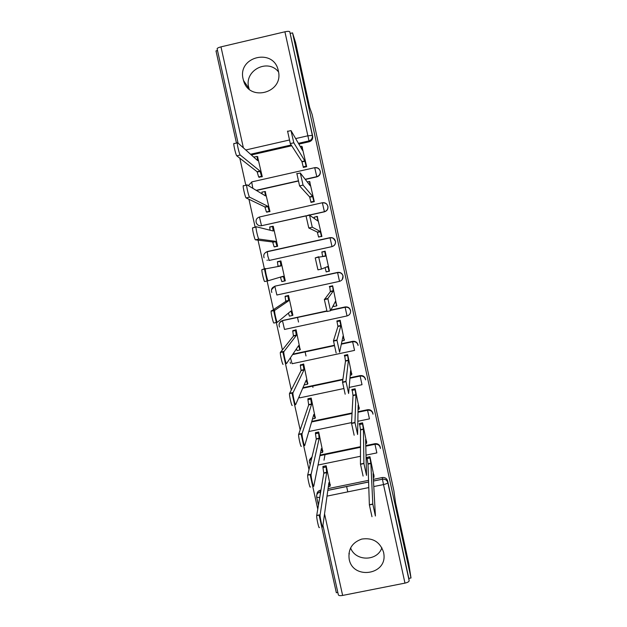 <?xml version="1.0" encoding="UTF-8"?>
<svg xmlns="http://www.w3.org/2000/svg" width="627" height="627" viewBox="0 0 627 627"><rect width="100%" height="100%" fill="white"/><g stroke="black" fill="none" stroke-linecap="round" stroke-linejoin="round"><path stroke-width="0.94" d="M305.451 179.44L316.831 176.869C319.386 176.038 320.562 174.275 320.35 171.579L320.311 171.375M309.887 215.061L324.441 211.816C326.98 210.993 328.156 209.253 327.96 206.573L327.913 206.346M269.218 260.44L267.8 256.012L267.251 251.552L329.99 237.664C332.757 237.335 334.567 238.503 335.421 241.152L335.476 241.403C335.649 244.06 334.473 245.792 331.942 246.599L269.218 260.44L332.02 246.615C334.544 245.808 335.719 244.083 335.539 241.434L333.164 238.119M342.287 279.477L343.032 275.864C342.177 273.231 340.383 272.079 337.632 272.4L337.569 272.447C340.328 272.126 342.13 273.286 342.985 275.919L343.04 276.209C343.196 278.843 342.021 280.551 339.505 281.343L276.883 295.011L274.853 286.367C271.852 287.503 270.833 289.533 271.805 292.464M330.844 310.169L345.124 307.269C348.032 306.971 349.85 308.17 350.579 310.882L350.54 310.404C349.694 307.786 347.899 306.627 345.156 306.94L345.116 307.081C347.86 306.768 349.662 307.92 350.517 310.553L350.579 310.882C350.712 313.484 349.529 315.169 347.044 315.937L284.517 329.441L282.503 320.828C279.446 321.996 278.443 324.065 279.509 327.028M358.08 345.422L358.025 344.803C357.178 342.193 355.384 341.041 352.64 341.347L352.625 341.574C355.368 341.26 357.163 342.42 358.017 345.038L358.08 345.422C357.39 342.679 355.572 341.456 352.633 341.746L354.545 350.391M365.557 379.852L365.47 379.053C364.624 376.451 362.837 375.307 360.102 375.604L360.102 375.918C362.845 375.612 364.64 376.764 365.486 379.374L365.557 379.852C364.906 377.054 363.096 375.8 360.117 376.075L362.014 384.704M373.01 414.188L372.893 413.162C372.046 410.575 370.259 409.423 367.532 409.721L367.547 410.121C370.283 409.823 372.077 410.975 372.916 413.569L373.01 414.188C372.422 411.304 370.604 409.995 367.563 410.254L369.452 418.867M380.37 447.882L380.275 447.137C379.437 444.551 377.658 443.407 374.93 443.697L374.962 444.182C377.697 443.892 379.484 445.037 380.323 447.623L380.424 448.493C379.962 445.46 378.144 444.057 374.977 444.284L376.858 452.89M349.184 559.221C352.805 579.834 386.835 575.077 383.904 554.307L383.599 552.34C380.095 541.924 372.83 537.496 361.803 539.063C352.131 542.473 347.922 549.189 349.184 559.221M350.595 547.959C355.533 561.58 377.407 561.471 381.882 547.771M243.143 79.104L243.511 80.522C249.209 102.373 284.031 92.827 278.325 70.898L278.31 70.812C274.007 47.628 237.194 56.383 243.143 79.104M278.529 71.956C267.956 58.084 244.083 70.404 248.684 87.294L249.217 89.175M337.632 272.4L274.924 286.163L337.569 272.447L339.505 281.343M217.514 50.544L215.994 50.905L236.465 143.081M239.82 158.2L245.847 185.31M248.95 199.276L255.173 227.311M258.026 240.157L273.403 309.393M273.599 310.287L282.362 349.733M282.785 351.629L291.281 389.869M291.923 392.768L300.153 429.816M301.015 433.704L308.978 469.568M310.067 474.435L317.764 509.124M319.065 514.971L336.338 592.742L337.828 592.452M238.056 143.081L217.13 48.835C217.13 48.185 218.415 47.527 220.978 46.86L284.909 31.797C287.644 31.217 289.266 31.209 289.784 31.765L312.708 136.435C312.928 139.147 311.76 140.934 309.189 141.773L298.938 144.108M291.712 145.762L251.341 154.963M295.623 42.754L292.55 32.87L411.006 577.976L408.828 563.845L395.527 502.603L393.913 490.957L312.128 114.435L309.683 107.491L295.623 42.754M312.669 136.247L289.792 31.781L312.356 135.581C312.575 138.316 311.4 140.111 308.813 140.957L298.483 143.317M290.309 33.403L292.55 32.87M316.894 494.562C317.003 492.281 318.171 490.831 320.397 490.204L320.969 490.087M328.062 488.637L368.543 480.353M373.394 479.357L382.298 477.531L382.446 479.146C385.19 478.856 386.984 480.008 387.823 482.602L409.165 580.759C409 581.723 407.597 582.507 404.964 583.118L342.632 595.431C340.093 595.846 338.666 595.642 338.353 594.819L322.936 525.395M409.165 580.727L408.82 578.407L411.006 577.976M373.982 476.301L369.961 456.754L366.67 457.428L366.975 458.831M330.202 485.267L326.165 465.783L322.889 466.464L323.03 467.099M324.002 460.187L325.013 454.528M322.74 451.558L318.696 431.995L315.412 432.677L315.538 433.226M366.599 442.474L362.563 422.841L359.263 423.531L359.53 424.73M315.248 417.715L311.196 398.067L307.912 398.756L308.014 399.211M359.177 408.506L355.133 388.795L351.833 389.492L352.053 390.488M307.716 383.724L303.664 363.989L300.458 365.055M351.731 374.397L347.671 354.6L344.364 355.305L344.536 356.105M300.145 349.607L296.101 329.778L292.872 330.758M344.239 340.155L340.187 320.272L336.871 320.985L336.997 321.573L337.154 320.922M292.488 315.35L292.895 315.263L288.514 295.419L285.254 296.32M336.699 305.764L332.663 285.794L329.34 286.515L329.434 286.939M281.97 281.507L282.416 281.413M281.985 281.57L285.293 280.841L280.888 260.918L277.581 261.647L279.838 261.412M326.142 271.891L329.465 271.162L325.107 251.168L321.831 252.156M274.305 246.842L277.651 246.286L273.231 226.276L272.808 226.371M318.492 236.834L321.902 236.481L317.207 216.472M314.37 218.392L314.268 217.208M266.608 212.044L269.978 211.573L265.205 191.564M310.835 201.808L310.968 202.396L314.299 201.651L309.628 181.556M258.88 177.104L262.274 176.728L257.525 156.617M303.154 166.625L303.327 167.433L306.666 166.68L301.995 146.491M298.225 181.062L256.435 190.49M306.031 215.923L261.522 225.728C259.147 226.073 257.415 225.164 256.341 222.993C255.487 220.093 256.521 218.094 259.445 217.005L261.522 225.728L306.023 215.798M279.877 322.529L282.761 320.452L326.792 310.921M330.923 310.028L345.156 306.94M292.872 354.145L334.183 345.297M341.417 343.753L352.64 341.347M302.943 387.705L342.914 379.249M349.999 377.744L360.102 375.604M311.776 421.399L352.068 412.958M358.009 411.712L367.532 409.721M320.068 455.061L360.494 446.69M365.776 445.593L374.93 443.697M347.797 491.866L346.606 486.481M312.951 387.415L312.63 385.973M306.007 355.964L305.075 351.755M298.523 322.051L297.488 317.395M244.757 83.587L245.024 82.733M267.18 251.639L265.793 252.328M275.143 286.077L272.706 287.527M312.034 456.824L309.495 460.03M408.82 578.407L387.635 480.964C386.796 478.393 385.017 477.249 382.298 477.531M349.388 553.9L348.925 553.39M290.489 363.456L290.183 362.147M268.724 260.056L268.952 260.503M369.765 456.793L370.878 463.549L368.002 464.145L366.913 457.381M371.983 516.711L369.374 504.923L368.002 464.145M370.878 463.549L372.799 504.053L375.416 516.013L373.073 473.612L374.037 477.265L373.888 474.749M325.985 465.822L326.675 472.648L320.099 514.932C319.856 517.346 322.537 529.125 322.764 526.664L328.893 482.672L330.068 486.278L330.304 484.506M319.347 527.354C319.096 529.823 316.416 518.043 316.682 515.621L323.806 473.236L322.944 467.554L325.797 466.966M323.148 466.41L322.944 467.554M323.806 473.236L326.675 472.648M362.367 422.88L363.417 429.346L360.525 429.942L359.514 423.476M363.088 476.081L360.454 464.058L360.525 429.942M363.417 429.346L363.919 463.588L366.529 475.376L365.619 439.449L366.623 443.281L366.56 441.134M354.945 388.834L355.917 394.994L353.025 395.606L352.084 389.438M354.153 435.248L351.504 423.162L353.025 395.606M352.789 390.198L353.322 390.096M355.917 394.994L354.953 422.449L357.602 434.527L358.135 405.136L359.177 409.149L359.193 407.385M318.532 432.027L319.135 438.563L311.086 474.467C310.851 476.833 313.484 488.308 313.774 486.191L321.361 448.626L322.584 452.404L322.874 450.891M310.357 486.897C310.044 489.013 307.402 477.539 307.661 475.172L316.267 439.159L315.436 433.61L318.297 433.014M315.687 432.622L315.436 433.61M316.267 439.159L319.135 438.563M311.047 398.098L310.733 399.085L311.572 404.329L302.026 433.79C301.799 436.102 304.393 447.294 304.738 445.523L313.806 414.439L315.06 418.389L315.412 417.135M301.321 446.228C300.944 448.015 298.342 436.823 298.593 434.511L308.696 404.94L307.896 399.524L310.757 398.921M308.202 398.694L307.896 399.524M308.696 404.94L311.572 404.329M347.491 354.639L348.393 360.501L345.493 361.113L344.631 355.25M345.171 394.211L342.514 382.07L345.493 361.113M348.393 360.501L345.963 381.334L348.62 393.482L350.611 370.682L351.692 374.875L351.794 373.496M340.829 325.86L337.929 326.487L336.997 321.565L339.889 320.946L340.829 325.86L336.934 340.022L339.599 352.225L343.063 336.088L344.184 340.453L344.372 339.466M336.143 352.962L333.47 340.759L337.929 326.487M340.022 320.303L339.889 320.946M332.584 285.81L333.235 291.077L330.335 291.704L329.724 286.429M336.628 305.898L333.752 306.525L333.368 305.365M330.507 310.765L327.067 311.509L324.378 299.628L330.335 291.704M333.235 291.077L327.85 298.491L330.531 310.757L335.476 301.344L336.644 305.898L336.918 305.294M303.539 364.021L303.154 364.867L303.97 369.961L292.919 392.902C292.699 395.159 295.262 406.092 295.662 404.642L306.219 380.111L307.512 384.241L307.92 383.238M307.426 384.257L304.651 384.845L304.346 384.461M292.237 405.363C291.806 406.821 289.235 395.888 289.478 393.623L301.093 370.573L300.325 365.298L303.194 364.687M300.686 364.624L300.325 365.298M301.093 370.573L303.97 369.961M296.03 329.794L295.544 330.507L296.344 335.437L283.765 351.786C283.553 353.989 286.084 364.695 286.539 363.558L298.593 345.634L299.933 349.944L300.396 349.2M299.871 349.952L297.065 350.556L296.375 348.941M283.106 364.295C282.62 365.431 280.081 354.733 280.316 352.523L293.46 336.064L292.723 330.931L295.591 330.311M293.177 330.405L292.723 330.931M293.46 336.064L296.344 335.437M288.522 295.458L287.903 295.991L288.679 300.78L274.555 310.459C274.352 312.599 276.86 323.101 277.377 322.27L290.944 311.016L292.315 315.499L292.84 315.02M292.284 315.506L289.447 316.126L288.396 313.124M277.314 322.286L273.928 323.015C273.396 323.845 270.88 313.359 271.107 311.204L285.787 301.407L285.089 296.414L287.958 295.787M285.779 296.015L285.089 296.414M285.787 301.407L288.679 300.78M325.139 251.341L324.723 251.521L325.617 256.137L318.712 257.141L321.424 269.085L327.866 266.459L329.065 271.185L326.173 271.82L325.068 267.596M321.424 269.085L317.944 269.853L315.232 257.909L318.728 256.757M322.623 256.412L321.831 251.96L324.731 251.325M280.92 261.059L280.23 261.326L280.982 265.966L265.307 268.905C265.111 270.989 267.588 281.304 268.16 280.771L283.255 276.248L284.674 280.92L281.797 281.547L280.41 277.103M284.674 280.92L285.261 280.7M268.16 280.771L264.712 281.531C264.116 282.064 261.624 271.757 261.851 269.665L265.433 268.497M278.059 266.444L277.416 261.757L280.3 261.122M317.607 216.801L317.09 216.574L317.96 221.057L309.526 215.186L312.262 227.201L320.217 231.418L321.463 236.34L318.563 236.975L317.309 232.068L308.782 227.977L306.039 215.962L309.526 214.818M318.963 237.131L318.563 236.975M317.09 216.574L314.19 217.224L317.09 216.386M320.217 231.418L317.309 232.068M274.94 246.881L274.117 246.826L272.643 241.975L275.535 241.332L276.993 246.184L277.643 246.239M273.278 226.512L272.518 226.512L273.254 231.01L256.161 226.723L256.004 227.123C255.816 229.153 258.277 239.302 258.896 239.067L275.535 241.332M272.643 241.975L255.448 239.835C254.797 240.078 252.328 229.929 252.54 227.899L256.098 226.739M270.049 230.211L269.72 226.95L272.565 226.316M310.036 182.12L309.424 181.477L310.271 185.827L300.294 172.997L303.06 185.106L312.536 196.235L313.821 201.338L310.921 201.988L309.62 196.886L299.573 185.89L296.845 173.444M312.536 196.235L309.62 196.886M267.039 212.232L266.404 211.957L264.884 206.926L267.784 206.275L269.289 211.307L269.908 211.589M265.613 191.823L264.782 191.541L265.495 195.906L246.842 184.746L246.654 185.122C246.474 187.089 248.919 197.105 249.593 197.144L267.784 206.275M264.884 206.926L246.129 197.928C245.431 197.889 242.978 187.881 243.182 185.913L243.378 185.529M262.055 193.853L261.984 191.995M302.441 147.29L301.728 146.224L302.551 150.449L291.006 130.588L293.804 142.799L304.824 160.896L306.148 166.186L303.241 166.845L301.908 161.562L290.309 143.591L287.574 131.082M303.593 167.37L303.241 166.845M306.485 166.719L306.148 166.186M304.824 160.896L301.908 161.562M259.28 177.402L258.653 176.939L257.101 171.72L260.001 171.061L261.545 176.289L262.149 176.751M257.916 156.985L256.999 156.413L257.697 160.653L237.468 142.556L237.257 142.893C237.077 144.806 239.514 154.704 240.235 155.018L260.001 171.061M257.101 171.72L236.771 155.809C236.026 155.496 233.581 145.605 233.777 143.693L233.996 143.348M254.115 157.44L254.217 156.899M251.803 181.901L314.754 167.668C317.528 167.323 319.339 168.491 320.209 171.163L320.248 171.367C320.452 174.071 319.276 175.842 316.721 176.673L305.302 179.244M316.831 176.869L314.746 167.832C317.615 167.503 319.449 168.679 320.248 171.367L320.35 171.579M322.396 202.74L259.445 217.005L322.38 202.74C325.154 202.403 326.973 203.571 327.835 206.228L327.874 206.455C328.07 209.136 326.894 210.891 324.347 211.707L309.754 214.967M324.441 211.816L322.388 202.921C325.264 202.599 327.09 203.775 327.874 206.455L327.96 206.573M332.02 246.615L329.998 237.664M309.189 141.773L284.909 31.797M291.202 144.978L250.541 154.25M245.768 149.978L289.274 140.04M295.779 138.559L307.575 135.863L312.317 135.377L312.708 136.435M220.978 46.86L243.37 147.831M320.397 490.204L320.107 491.905L320.687 491.78M327.827 490.322L368.598 481.975M373.48 480.98L382.454 479.208L373.488 481.05M404.964 583.118L383.505 484.577L373.786 486.56M368.786 487.579L327.02 496.114M324.543 513.866L342.632 595.431M298.178 180.858L256.169 190.326M282.761 320.452L326.832 311.039M292.699 354.404L334.222 345.508M341.37 343.98L352.633 341.746L341.331 344.168M354.521 350.399L292.119 363.723L290.419 357.798M302.802 388.05L342.867 379.57M349.968 378.065L360.117 376.075L349.952 378.222M361.983 384.712L349.153 387.415M343.635 388.583L299.69 397.863L299.087 396.687M311.65 421.822L352.045 413.365M358.001 412.119L367.563 410.254L358.001 412.252M369.413 418.875L357.837 421.297M351.535 422.606L308.821 431.525M319.958 455.57L360.494 447.176M365.784 446.079L374.977 444.284L365.792 446.189M376.811 452.906L366.019 455.131M360.47 456.276L318.046 465.038M309.299 461.143L311.909 457.342M279.078 324.347C279.47 322.388 280.637 321.149 282.565 320.624L326.894 311.211M271.467 289.721L274.924 286.163L337.577 272.635C340.477 272.33 342.295 273.521 343.04 276.209L343.087 276.146M330.735 310.381L345.124 307.269L347.044 315.937M248.3 185.623L251.686 182.096L252.853 188.343M316.58 496.059C316.784 493.872 317.96 492.485 320.107 491.905L320.099 491.976C317.505 492.814 316.361 494.562 316.674 497.203L319.715 497.564M387.635 480.964L387.823 482.618C386.984 480.07 385.197 478.934 382.454 479.208L383.505 484.577C386.154 483.966 387.596 483.315 387.823 482.618L409.165 580.759M320.287 494.17L320.099 491.976L320.679 491.85M267.478 260.15L266.977 260.268M370.808 463.22L367.924 463.815M373.966 477.28L373.284 477.421M369.812 457.89L366.944 458.486M372.799 504.053L369.366 504.751M328.336 486.63L329.912 486.309M323.736 472.915L326.604 472.319M316.706 515.449L320.115 514.751M363.339 429.017L360.454 429.613M366.56 443.289L365.721 443.461M362.375 423.821L359.506 424.424M363.903 463.353L360.454 464.058M355.846 394.665L352.954 395.269M359.122 409.157L358.056 409.384M354.913 389.61L352.029 390.221M354.953 422.449L351.504 423.162M320.515 452.835L322.443 452.435M316.196 438.829L319.065 438.234M307.692 474.929L311.117 474.224M312.497 418.93L314.95 418.413M308.625 404.603L311.501 404M298.648 434.197L302.073 433.484M348.314 360.164L345.422 360.784M351.653 374.883L350.219 375.189M347.413 355.258L344.529 355.87M345.963 381.334L342.514 382.07M340.759 325.523L337.859 326.15M344.152 340.461L342.028 340.916M339.881 320.758L336.997 321.377M336.934 340.022L333.47 340.759M333.164 290.74L330.257 291.375M332.326 286.116L329.434 286.743M327.85 298.491L324.386 299.251M301.023 370.243L303.899 369.624M289.549 393.27L292.981 392.549M293.381 335.727L296.265 335.108M280.402 352.139L283.843 351.402M290.372 311.486L291.014 311.345M285.716 301.07L288.6 300.443M271.217 310.804L274.665 310.051M325.538 255.808L322.913 256.38M327.937 266.796L326.001 267.22M280.441 277.22L283.326 276.585M278.02 266.271L280.912 265.629M320.295 231.755L317.38 232.405M312.262 227.201L308.782 227.977M272.714 242.312L275.614 241.669M274.117 246.826L276.993 246.184M272.51 230.822L273.184 230.673M255.448 239.835L258.896 239.067M312.614 196.572L309.699 197.231M303.06 185.106L299.573 185.89M264.962 207.263L267.862 206.612M266.404 211.957L269.289 211.307M246.129 197.928L249.593 197.144M304.902 161.241L301.979 161.899M293.804 142.799L290.309 143.591M257.172 172.064L260.08 171.406M258.653 176.939L261.545 176.289M236.771 155.809L240.235 155.018M335.539 241.434L335.476 241.403C334.708 238.722 332.882 237.539 329.998 237.852L267.165 251.764C264.21 252.869 263.183 254.883 264.085 257.791M249.044 88.642L243.511 80.522M311.878 457.467C309.142 459.207 308.609 461.433 310.279 464.137M319.942 455.68L360.494 447.286M311.611 421.971L352.037 413.507M302.723 388.223L342.844 379.735M292.558 354.608L334.254 345.681M368.598 482.045L327.811 490.392M316.698 497.282L318.438 505.135M369.82 457.984L366.952 458.58M372.814 504.226L369.374 504.923M322.936 467.656L325.789 467.06M316.682 515.621L320.099 514.932M362.382 423.946L359.506 424.55M363.919 463.588L360.47 464.301M354.913 389.767L352.037 390.37M354.968 422.739L351.52 423.46M315.42 433.743L318.281 433.147M307.661 475.172L311.086 474.467M307.873 399.689L310.733 399.085M298.593 434.511L302.026 433.79M347.421 355.431L344.536 356.042M345.979 381.671L342.514 382.407M336.942 340.383L333.47 341.127M332.326 286.304L329.426 286.939M327.85 298.875L324.378 299.628M300.286 365.478L303.154 364.867M289.478 393.623L292.919 392.902M292.676 331.127L295.544 330.507M280.316 352.523L283.765 351.786M285.026 296.618L287.903 295.991M271.107 311.204L274.555 310.459M324.723 251.521L321.823 252.156M318.712 257.141L315.232 257.909M277.346 261.961L280.23 261.326M261.851 269.665L265.307 268.905M309.526 215.186L306.039 215.962M269.634 227.154L272.518 226.512M252.54 227.899L256.004 227.123M309.424 181.477L307.34 181.948M300.294 172.997L296.798 173.789M261.882 192.191L264.782 191.541M243.182 185.913L246.654 185.122M301.728 146.224L300.325 146.546M291.006 130.588L287.503 131.388M254.107 157.079L256.999 156.413M233.777 143.693L237.257 142.893"/></g></svg>
